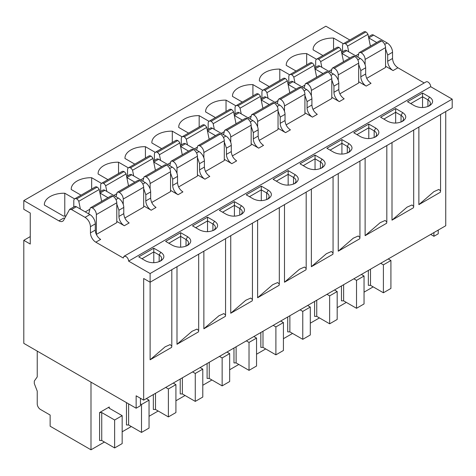 <?xml version="1.0" encoding="UTF-8"?>
<svg xmlns="http://www.w3.org/2000/svg" width="476" height="476" viewBox="0 0 476 476"><rect width="100%" height="100%" fill="white"/><g stroke="black" fill="none" stroke-linecap="round" stroke-linejoin="round"><path stroke-width="0.71" d="M349.806 40.008L325.882 26.198L23.8 200.604L23.8 209.291L30.25 213.016L30.25 244.051L23.8 240.326L23.8 343.357L136.142 408.218L140.444 405.736L140.444 398.287M424.211 82.967L397.912 67.782C394.646 65.533 392.855 62.427 392.533 58.471L392.533 52.265A7.604 4.391 -120 0 0 387.161 42.953L373.612 35.129A3.802 2.196 -120 0 0 371.708 34.944L368.489 36.801M445.75 111.539L445.75 225.743L143.669 400.149L143.669 278.496L150.119 282.22L452.2 107.814L452.2 99.127L430.697 86.709A3.802 2.196 -120 0 0 428.013 82.056A3.802 2.196 -120 0 0 426.109 81.866L124.028 256.272L123.242 258.016L95.825 242.189A7.604 4.391 60 0 1 90.452 232.877L90.452 226.671C90.137 222.72 88.346 219.614 85.079 217.359L71.525 209.535L69.627 209.351L63.742 220.079A7.604 4.391 60 0 1 62.671 221.227A7.604 4.391 60 0 1 58.869 220.852L23.8 200.604M438.223 230.086L438.223 233.811L433.922 236.292L430.697 234.43M30.25 236.602L23.8 240.326M392.533 58.471L387.696 61.267A7.604 4.391 -120 0 0 393.075 70.573L385.548 66.229M151.189 210.225L156.027 207.429C152.766 205.18 150.975 202.08 150.654 198.123L145.817 200.914A7.604 4.391 -120 0 0 151.189 210.225L143.669 205.882M178.066 194.708L182.903 191.911C179.642 189.662 177.851 186.562 177.53 182.605L172.693 185.396A7.604 4.391 -120 0 0 178.066 194.708L170.539 190.364M204.942 179.19L209.779 176.4C206.519 174.151 204.728 171.045 204.406 167.088L199.569 169.878A7.604 4.391 -120 0 0 204.942 179.19L197.415 174.847M231.818 163.673L236.655 160.882C233.395 158.633 231.604 155.527 231.282 151.57L226.445 154.367A7.604 4.391 -120 0 0 231.818 163.673L224.291 159.329M258.694 148.155L263.531 145.364C260.271 143.115 258.48 140.009 258.159 136.053L253.321 138.849A7.604 4.391 -120 0 0 258.694 148.155L251.167 143.811M285.57 132.643L290.408 129.847C287.147 127.598 285.35 124.498 285.035 120.535L280.197 123.332A7.604 4.391 -120 0 0 285.57 132.643L278.043 128.294M312.446 117.126L317.284 114.329C314.023 112.08 312.226 108.98 311.911 105.023L307.074 107.814A7.604 4.391 -120 0 0 312.446 117.126L304.92 112.782M339.323 101.608L344.16 98.818C340.893 96.563 339.102 93.463 338.787 89.506L333.944 92.296A7.604 4.391 -120 0 0 339.323 101.608L331.796 97.265M366.199 86.091L371.036 83.3C367.769 81.051 365.979 77.945 365.657 73.988L360.82 76.779A7.604 4.391 -120 0 0 366.199 86.091L358.672 81.747M366.734 78.332L385.548 67.473L385.548 47.612A5.319 3.07 -120 0 0 381.788 41.091A5.319 3.07 -120 0 0 381.544 40.96A4.564 2.636 -120 0 0 379.556 40.888A4.564 2.636 -120 0 0 379.467 40.948L359.231 52.634M343.363 43.738L333.545 38.068A19.766 11.412 0 0 0 313.107 49.474A19.766 11.412 0 0 0 313.119 49.861L322.93 55.525M332.355 68.151L352.591 56.465A4.564 2.636 -120 0 1 352.68 56.406A4.564 2.636 -120 0 1 354.668 56.477A5.319 3.07 -120 0 1 354.912 56.608A5.319 3.07 -120 0 1 358.672 63.124L358.672 82.991L339.858 93.849M316.486 59.25L306.669 53.586A19.766 11.412 0 0 0 286.231 64.986A19.766 11.412 0 0 0 286.243 65.379L296.054 71.043M305.479 83.663L325.715 71.983A4.564 2.636 -120 0 1 325.81 71.924A4.564 2.636 -120 0 1 327.791 71.995A5.319 3.07 -120 0 1 328.035 72.126A5.319 3.07 -120 0 1 331.796 78.641L331.796 98.502L312.982 109.367M289.61 74.768L279.793 69.103A19.766 11.412 0 0 0 259.355 80.504A19.766 11.412 0 0 0 259.366 80.896L269.178 86.555M278.603 99.181L298.839 87.501A4.564 2.636 -120 0 1 298.934 87.441A4.564 2.636 -120 0 1 300.915 87.513A5.319 3.07 -120 0 1 301.159 87.644A5.319 3.07 -120 0 1 304.92 94.159L304.92 114.02L286.106 124.885M262.734 90.285L252.917 84.615A19.766 11.412 0 0 0 232.478 96.021A19.766 11.412 0 0 0 232.49 96.408L242.302 102.072M251.727 114.698L271.963 103.018A4.564 2.636 -120 0 1 272.058 102.959A4.564 2.636 -120 0 1 274.039 103.03A5.319 3.07 -120 0 1 274.283 103.161A5.319 3.07 -120 0 1 278.043 109.676L278.043 129.537L259.23 140.396M235.858 105.803L226.04 100.133A19.766 11.412 0 0 0 205.602 111.539A19.766 11.412 0 0 0 205.614 111.925L215.426 117.59M224.85 130.216L245.086 118.53A4.564 2.636 -120 0 1 245.182 118.476A4.564 2.636 -120 0 1 247.163 118.548A5.319 3.07 -120 0 1 247.407 118.673A5.319 3.07 -120 0 1 251.167 125.194L251.167 145.055L232.353 155.914M208.982 121.32L199.164 115.65A19.766 11.412 0 0 0 178.726 127.056A19.766 11.412 0 0 0 178.738 127.443L188.55 133.107M197.974 145.733L218.21 134.048A4.564 2.636 -120 0 1 218.305 133.988A4.564 2.636 -120 0 1 220.287 134.059A5.319 3.07 -120 0 1 220.531 134.19A5.319 3.07 -120 0 1 224.291 140.712L224.291 160.573L205.483 171.431M182.106 136.838L172.288 131.168A19.766 11.412 0 0 0 151.85 142.574A19.766 11.412 0 0 0 151.862 142.961L161.673 148.625M171.098 161.251L191.334 149.565A4.564 2.636 -120 0 1 191.429 149.506A4.564 2.636 -120 0 1 193.411 149.577A5.319 3.07 -120 0 1 193.655 149.708A5.319 3.07 -120 0 1 197.415 156.223L197.415 176.084L178.607 186.949M155.23 152.35L145.412 146.685A19.766 11.412 0 0 0 124.98 158.086A19.766 11.412 0 0 0 124.986 158.478L134.797 164.143M144.222 176.763L164.458 165.083A4.564 2.636 -120 0 1 164.553 165.023A4.564 2.636 -120 0 1 166.535 165.095A5.319 3.07 -120 0 1 166.779 165.226A5.319 3.07 -120 0 1 170.539 171.741L170.539 191.602L151.731 202.467M128.353 167.867L118.536 162.203A19.766 11.412 0 0 0 98.104 173.603A19.766 11.412 0 0 0 98.11 173.996L107.921 179.654M117.346 192.28L137.582 180.6A4.564 2.636 -120 0 1 137.677 180.541A4.564 2.636 -120 0 1 139.664 180.612A5.319 3.07 -120 0 1 139.902 180.743A5.319 3.07 -120 0 1 143.669 187.258L143.669 207.12L124.855 217.984M101.483 183.385L91.66 177.715A19.766 11.412 0 0 0 71.227 189.121A19.766 11.412 0 0 0 71.239 189.507L81.045 195.172M124.313 225.743L129.151 222.946C125.89 220.697 124.099 217.591 123.778 213.635L118.941 216.431A7.604 4.391 -120 0 0 124.313 225.743L116.793 221.394M90.47 207.798L110.706 196.118A4.564 2.636 -120 0 1 110.801 196.058A4.564 2.636 -120 0 1 112.788 196.13A5.319 3.07 -120 0 1 113.026 196.261A5.319 3.07 -120 0 1 116.793 202.776L116.793 222.637L96.366 234.43L96.366 214.569A5.319 3.07 -120 0 0 92.6 208.054A5.319 3.07 -120 0 0 92.362 207.923A4.564 2.636 -120 0 0 90.375 207.851A4.564 2.636 -120 0 0 90.279 207.911L88.685 213.861M74.607 198.903L64.784 193.232A19.766 11.412 0 0 0 44.351 204.638A19.766 11.412 0 0 0 44.363 205.025L63.439 216.044A19.766 11.412 0 0 0 65.89 216.003M376.736 42.519L368.71 37.89M387.696 61.267L387.696 55.055L385.548 48.849M430.697 86.709L128.615 261.116C128.455 259.14 127.562 257.587 125.926 256.463L124.028 256.272M150.119 359.802L165.16 346.802L170.134 344.606L171.812 346.112L171.616 347.391L150.119 359.802L150.119 273.533L128.615 261.116M150.119 273.533L452.2 99.127M380.616 117.233L395.669 108.546L402.654 112.58C406.778 115.478 406.778 118.375 402.654 121.267C397.638 123.653 392.623 123.653 387.607 121.267L380.616 117.233M353.739 132.75L368.793 124.063L375.778 128.098C379.902 130.995 379.902 133.887 375.778 136.785C370.762 139.165 365.747 139.165 360.731 136.785L353.739 132.75M326.863 148.268L341.917 139.581L348.902 143.615C353.025 146.507 353.025 149.404 348.902 152.302C343.886 154.682 338.87 154.682 333.854 152.302L326.863 148.268M299.987 163.786L315.041 155.093L322.026 159.127C326.149 162.024 326.149 164.922 322.026 167.82C317.01 170.2 311.994 170.2 306.978 167.82L299.987 163.786M273.111 179.303L288.164 170.61L295.15 174.644C299.273 177.542 299.273 180.44 295.15 183.337C290.134 185.717 285.118 185.717 280.102 183.337L273.111 179.303M246.235 194.815L261.288 186.128L268.274 190.162C272.403 193.06 272.403 195.957 268.274 198.849C263.258 201.235 258.242 201.235 253.226 198.849L246.235 194.815M219.359 210.332L234.412 201.645L241.397 205.68C245.527 208.577 245.527 211.475 241.397 214.367C236.382 216.753 231.366 216.753 226.35 214.367L219.359 210.332M192.488 225.85L207.536 217.163L214.521 221.197C218.651 224.095 218.651 226.987 214.521 229.884C209.511 232.264 204.49 232.264 199.474 229.884L192.488 225.85M165.612 241.368L180.66 232.681L187.645 236.715C191.774 239.606 191.774 242.504 187.645 245.402C182.635 247.782 177.613 247.782 172.598 245.402L165.612 241.368M407.492 101.715L422.545 93.028L429.53 97.062C433.654 99.96 433.654 102.858 429.53 105.749C424.515 108.135 419.499 108.135 414.477 105.749L407.492 101.715M138.736 256.885L153.784 248.192L160.775 252.226C164.898 255.124 164.898 258.022 160.775 260.919C155.759 263.299 150.737 263.299 145.721 260.919L138.736 256.885M440.377 192.227L418.874 204.638L433.916 191.638L438.89 189.442L440.568 190.947L440.377 192.227M418.874 127.056L418.874 204.638M391.998 220.156L413.501 207.744L413.692 206.459L412.014 204.954L407.039 207.155L391.998 220.156L391.998 142.574M365.122 235.674L386.625 223.262L386.815 221.977L385.138 220.471L380.163 222.673L365.122 235.674L365.122 158.086M338.246 251.191L359.749 238.773L359.939 237.494L358.261 235.989L353.287 238.184L338.246 251.191L338.246 173.603M311.369 266.703L332.873 254.291L333.063 253.012L331.391 251.506L326.411 253.702L311.369 266.703L311.369 189.121M284.493 282.22L305.997 269.809L306.187 268.529L304.515 267.024L299.535 269.22L284.493 282.22L284.493 204.638M257.617 297.738L279.12 285.326L279.317 284.047L277.639 282.542L272.659 284.737L257.617 297.738L257.617 220.156M230.741 313.256L252.244 300.844L252.441 299.559L250.763 298.053L245.789 300.255L230.741 313.256L230.741 235.674M203.865 328.773L225.368 316.362L225.565 315.076L223.887 313.571L218.912 315.772L203.865 328.773L203.865 251.185M176.995 344.291L198.492 331.873L198.688 330.594L197.01 329.089L192.036 331.284L176.995 344.291L176.995 266.703M136.142 408.218L136.142 395.806L143.669 400.149M433.922 232.568L433.922 236.292M58.869 220.852L63.707 218.056A7.604 4.391 -120 0 0 64.581 218.478M95.825 242.189L100.662 239.392A7.604 4.391 -120 0 1 95.289 230.086L95.289 223.881A7.604 4.391 -120 0 0 89.916 214.569L76.362 206.745A3.802 2.196 -120 0 0 74.464 206.554L69.627 209.351M150.654 198.123L150.654 191.911A7.604 4.391 -120 0 0 145.281 182.605L131.727 174.781A3.802 2.196 -120 0 0 129.829 174.591L126.604 176.453M145.817 200.914L145.817 194.708L143.669 188.502M134.851 182.171L126.83 177.536M177.53 182.605L177.53 176.4A7.604 4.391 -120 0 0 172.157 167.088L158.603 159.264A3.802 2.196 -120 0 0 156.705 159.073L153.48 160.936M172.693 185.396L172.693 179.19L170.539 172.984M161.727 166.654L153.706 162.024M204.406 167.088L204.406 160.882A7.604 4.391 -120 0 0 199.028 151.57L185.479 143.746A3.802 2.196 -120 0 0 183.581 143.562L180.356 145.418M199.569 169.878L199.569 163.673L197.415 157.467M188.603 151.136L180.582 146.507M231.282 151.57L231.282 145.364A7.604 4.391 -120 0 0 225.904 136.053L212.355 128.228A3.802 2.196 -120 0 0 210.457 128.044L207.233 129.9M226.445 154.367L226.445 148.155L224.291 141.949M215.479 135.618L207.459 130.989M258.159 136.053L258.159 129.847A7.604 4.391 -120 0 0 252.78 120.535L239.232 112.717A3.802 2.196 -120 0 0 237.334 112.526L234.109 114.389M253.321 138.849L253.321 132.643L251.167 126.432M242.355 120.107L234.335 115.472M285.035 120.535L285.035 114.329A7.604 4.391 -120 0 0 279.656 105.023L266.108 97.199A3.802 2.196 -120 0 0 264.204 97.009L260.985 98.871M280.197 123.332L280.197 117.126L278.043 110.92M269.232 104.589L261.205 99.954M311.911 105.023L311.911 98.812A7.604 4.391 -120 0 0 306.532 89.506L292.984 81.682A3.802 2.196 -120 0 0 291.08 81.491L287.861 83.354M307.074 107.814L307.074 101.608L304.92 95.402M296.108 89.071L288.081 84.436M338.787 89.506L338.787 83.3A7.604 4.391 -120 0 0 333.408 73.988L319.86 66.164A3.802 2.196 -120 0 0 317.956 65.974L314.737 67.836M333.944 92.296L333.944 86.091L331.796 79.885M322.984 73.554L314.957 68.925M365.657 73.988L365.657 67.782A7.604 4.391 -120 0 0 360.284 58.471L346.736 50.646A3.802 2.196 -120 0 0 344.832 50.462L341.613 52.318M360.82 76.779L360.82 70.573L358.672 64.367M349.86 58.036L341.833 53.407M385.548 47.612L365.122 59.405L365.122 64.766M365.122 59.405A5.319 3.07 -120 0 0 361.361 52.884A5.319 3.07 -120 0 0 361.117 52.753A4.564 2.636 -120 0 0 359.136 52.681A4.564 2.636 -120 0 0 359.041 52.741L357.875 57.078M348.718 51.795L347.557 46.112A4.564 2.636 -120 0 0 345.475 43.727A4.564 2.636 -120 0 0 343.493 43.655A4.564 2.636 -120 0 0 342.547 45.744L342.547 51.783M370.405 46.178L367.978 34.32A4.564 2.636 -120 0 0 365.901 31.934A4.564 2.636 -120 0 0 363.92 31.862L343.493 43.655M333.545 49.397L333.545 38.068M358.672 63.124L338.246 74.916L338.246 80.283M338.246 74.916A5.319 3.07 -120 0 0 334.485 68.401A5.319 3.07 -120 0 0 334.241 68.27A4.564 2.636 -120 0 0 332.26 68.199A4.564 2.636 -120 0 0 332.165 68.258L330.998 72.596M321.841 67.306L320.681 61.63A4.564 2.636 -120 0 0 318.599 59.238A4.564 2.636 -120 0 0 316.617 59.167A4.564 2.636 -120 0 0 315.671 61.255L315.671 67.294M343.529 61.69L341.102 49.837A4.564 2.636 -120 0 0 339.025 47.445A4.564 2.636 -120 0 0 337.044 47.38L316.617 59.167M306.669 64.914L306.669 53.586M331.796 78.641L311.369 90.434L311.369 95.801M311.369 90.434A5.319 3.07 -120 0 0 307.609 83.919A5.319 3.07 -120 0 0 307.365 83.788A4.564 2.636 -120 0 0 305.384 83.716A4.564 2.636 -120 0 0 305.289 83.776L304.128 88.114M294.965 82.824L293.805 77.142A4.564 2.636 -120 0 0 291.723 74.756A4.564 2.636 -120 0 0 289.741 74.684A4.564 2.636 -120 0 0 288.795 76.773L288.795 82.812M316.653 77.207L314.231 65.355A4.564 2.636 -120 0 0 312.149 62.963A4.564 2.636 -120 0 0 310.168 62.892L289.741 74.684M279.793 80.426L279.793 69.103M304.92 94.159L284.493 105.952L284.493 111.313M284.493 105.952A5.319 3.07 -120 0 0 280.733 99.436A5.319 3.07 -120 0 0 280.489 99.305A4.564 2.636 -120 0 0 278.508 99.234A4.564 2.636 -120 0 0 278.412 99.294L277.252 103.631M268.089 98.342L266.929 92.659A4.564 2.636 -120 0 0 264.846 90.273A4.564 2.636 -120 0 0 262.865 90.202A4.564 2.636 -120 0 0 261.919 92.29L261.919 98.33M289.777 92.725L287.355 80.866A4.564 2.636 -120 0 0 285.273 78.481A4.564 2.636 -120 0 0 283.291 78.409L262.865 90.202M252.917 95.944L252.917 84.615M278.043 109.676L257.617 121.469L257.617 126.83M257.617 121.469A5.319 3.07 -120 0 0 253.857 114.954A5.319 3.07 -120 0 0 253.613 114.823A4.564 2.636 -120 0 0 251.631 114.752A4.564 2.636 -120 0 0 251.536 114.811L250.376 119.149M241.213 113.859L240.053 108.177A4.564 2.636 -120 0 0 237.97 105.791A4.564 2.636 -120 0 0 235.989 105.72A4.564 2.636 -120 0 0 235.043 107.808L235.043 113.847M262.901 108.242L260.479 96.384A4.564 2.636 -120 0 0 258.397 93.998A4.564 2.636 -120 0 0 256.415 93.927L235.989 105.72M226.04 111.461L226.04 100.133M251.167 125.194L230.741 136.987L230.741 142.348M230.741 136.987A5.319 3.07 -120 0 0 226.981 130.466A5.319 3.07 -120 0 0 226.737 130.335A4.564 2.636 -120 0 0 224.755 130.269A4.564 2.636 -120 0 0 224.66 130.323L223.5 134.666M214.337 129.377L213.177 123.695A4.564 2.636 -120 0 0 211.1 121.309A4.564 2.636 -120 0 0 209.113 121.237A4.564 2.636 -120 0 0 208.167 123.326L208.167 129.365M236.025 123.76L233.603 111.902A4.564 2.636 -120 0 0 231.52 109.516A4.564 2.636 -120 0 0 229.539 109.444L209.113 121.237M199.164 126.979L199.164 115.65M224.291 140.712L203.865 152.504L203.865 157.865M203.865 152.504A5.319 3.07 -120 0 0 200.104 145.983A5.319 3.07 -120 0 0 199.86 145.852A4.564 2.636 -120 0 0 197.879 145.781A4.564 2.636 -120 0 0 197.784 145.84L196.624 150.178M187.461 144.894L186.3 139.212A4.564 2.636 -120 0 0 184.224 136.826A4.564 2.636 -120 0 0 182.237 136.755A4.564 2.636 -120 0 0 181.291 138.843L181.291 144.882M209.154 139.278L206.727 127.419A4.564 2.636 -120 0 0 204.644 125.033A4.564 2.636 -120 0 0 202.663 124.962L182.237 136.755M172.288 142.497L172.288 131.168M197.415 156.223L176.995 168.016L176.995 173.383M176.995 168.016A5.319 3.07 -120 0 0 173.228 161.501A5.319 3.07 -120 0 0 172.99 161.37A4.564 2.636 -120 0 0 171.003 161.299A4.564 2.636 -120 0 0 170.908 161.358L169.748 165.696M160.585 160.406L159.424 154.73A4.564 2.636 -120 0 0 157.348 152.338A4.564 2.636 -120 0 0 155.36 152.266A4.564 2.636 -120 0 0 154.414 154.355L154.414 160.394M182.278 154.789L179.851 142.937A4.564 2.636 -120 0 0 177.774 140.545A4.564 2.636 -120 0 0 175.787 140.474L155.36 152.266M145.412 158.014L145.412 146.685M170.539 171.741L150.119 183.534L150.119 188.901M150.119 183.534A5.319 3.07 -120 0 0 146.352 177.018A5.319 3.07 -120 0 0 146.114 176.888A4.564 2.636 -120 0 0 144.127 176.816A4.564 2.636 -120 0 0 144.032 176.876L142.871 181.213M133.708 175.924L132.548 170.241A4.564 2.636 -120 0 0 130.472 167.855A4.564 2.636 -120 0 0 128.484 167.784A4.564 2.636 -120 0 0 127.538 169.873L127.538 175.912M155.402 170.307L152.975 158.448A4.564 2.636 -120 0 0 150.898 156.063A4.564 2.636 -120 0 0 148.911 155.991L128.484 167.784M118.536 173.526L118.536 162.203M143.669 187.258L123.242 199.051L123.242 204.412M123.242 199.051A5.319 3.07 -120 0 0 119.476 192.536A5.319 3.07 -120 0 0 119.238 192.405A4.564 2.636 -120 0 0 117.251 192.334A4.564 2.636 -120 0 0 117.156 192.393L115.995 196.731M106.832 191.441L105.672 185.759A4.564 2.636 -120 0 0 103.595 183.373A4.564 2.636 -120 0 0 101.608 183.302A4.564 2.636 -120 0 0 100.662 185.39L100.662 191.429M128.526 185.824L126.098 173.966A4.564 2.636 -120 0 0 124.022 171.58A4.564 2.636 -120 0 0 122.034 171.509L101.608 183.302M91.66 189.043L91.66 177.715M123.778 213.635L123.778 207.429A7.604 4.391 -120 0 0 118.405 198.123L104.851 190.299A3.802 2.196 -120 0 0 102.953 190.108L99.728 191.971M118.941 216.431L118.941 210.225L116.793 204.02M107.975 197.689L99.954 193.054M80.39 209.071L78.796 201.277A4.564 2.636 -120 0 0 76.719 198.891A4.564 2.636 -120 0 0 74.732 198.819A4.564 2.636 -120 0 0 73.792 200.908L73.792 206.947M101.65 201.342L99.222 189.484A4.564 2.636 -120 0 0 97.146 187.098A4.564 2.636 -120 0 0 95.158 187.026L74.732 198.819M64.784 216.044L64.784 193.232M383.84 119.095L395.669 112.271L395.669 108.546M395.669 123.058L395.669 112.271L401.042 115.37L401.042 122.034M401.75 121.737A8.36 4.825 0 0 0 403.493 118.786A8.36 4.825 0 0 0 401.042 115.37L402.654 112.58M356.964 134.613L368.793 127.788L368.793 124.063M368.793 138.576L368.793 127.788L374.166 130.888L374.166 137.552M374.874 137.249A8.36 4.825 0 0 0 376.617 134.303A8.36 4.825 0 0 0 374.166 130.888L375.778 128.098M330.088 150.13L341.917 143.3L341.917 139.581M341.917 154.093L341.917 143.3L347.29 146.406L347.29 153.064M347.998 152.766A8.36 4.825 0 0 0 349.741 149.821A8.36 4.825 0 0 0 347.29 146.406L348.902 143.615M303.212 165.648L315.041 158.817L315.041 155.093M315.041 169.611L315.041 158.817L320.413 161.923L320.413 168.581M321.122 168.284A8.36 4.825 0 0 0 322.865 165.339A8.36 4.825 0 0 0 320.413 161.923L322.026 159.127M276.336 181.166L288.164 174.335L288.164 170.61M288.164 185.128L288.164 174.335L293.537 177.441L293.537 184.099M294.245 183.801A8.36 4.825 0 0 0 295.989 180.85A8.36 4.825 0 0 0 293.537 177.441L295.15 174.644M249.46 196.677L261.288 189.853L261.288 186.128M261.288 200.646L261.288 189.853L266.661 192.953L266.661 199.617M267.369 199.319A8.36 4.825 0 0 0 269.113 196.368A8.36 4.825 0 0 0 266.661 192.953L268.274 190.162M222.59 212.195L234.412 205.37L234.412 201.645M234.412 216.158L234.412 205.37L239.785 208.47L239.785 215.134M240.493 214.837A8.36 4.825 0 0 0 242.236 211.885A8.36 4.825 0 0 0 239.785 208.47L241.397 205.68M195.713 227.712L207.536 220.888L207.536 217.163M207.536 231.675L207.536 220.888L212.909 223.988L212.909 230.652M213.623 230.348A8.36 4.825 0 0 0 215.36 227.403A8.36 4.825 0 0 0 212.909 223.988L214.521 221.197M168.837 243.23L180.66 236.399L180.66 232.681M180.66 247.193L180.66 236.399L186.033 239.505L186.033 246.163M186.747 245.866A8.36 4.825 0 0 0 188.484 242.921A8.36 4.825 0 0 0 186.033 239.505L187.645 236.715M410.717 103.578L422.545 96.753L422.545 93.028M422.545 107.546L422.545 96.753L427.918 99.859L427.918 106.517M428.626 106.219A8.36 4.825 0 0 0 430.369 103.268A8.36 4.825 0 0 0 427.918 99.859L429.53 97.062M141.961 258.748L153.784 251.917L153.784 248.192M153.784 262.71L153.784 251.917L159.162 255.023L159.162 261.681M159.871 261.383A8.36 4.825 0 0 0 161.608 258.438A8.36 4.825 0 0 0 159.162 255.023L160.775 252.226M104.428 442.043L90.987 449.802L90.987 382.151M373.184 286.879L364.045 292.157M346.308 302.397L337.175 307.669M319.432 317.914L310.298 323.186M292.556 333.426L283.422 338.704M265.679 348.944L256.546 354.221M238.809 364.461L229.67 369.739M211.933 379.979L202.794 385.257M185.057 395.497L175.918 400.768M158.181 411.014L149.042 416.286M131.305 426.526L122.165 431.803M114.639 447.94L114.639 420.01L122.165 415.667L122.165 443.596L114.639 447.94L101.739 440.49L99.591 440.49L99.591 412.561L109.266 406.974L108.82 407.599L109.266 408.218L109.266 406.974M90.987 449.802L50.141 426.216L50.141 415.048L40.466 409.461A4.564 2.636 60 0 1 37.235 403.874L37.235 391.129L34.302 383.561L34.302 381.074L37.235 376.897L37.235 351.115M381.544 40.96L361.117 52.753M367.978 34.32L347.557 46.112M365.901 31.934L345.475 43.727M354.668 56.477L334.241 68.27M341.102 49.837L320.681 61.63M339.025 47.445L318.599 59.238M327.791 71.995L307.365 83.788M314.231 65.355L293.805 77.142M312.149 62.963L291.723 74.756M300.915 87.513L280.489 99.305M287.355 80.866L266.929 92.659M285.273 78.481L264.846 90.273M274.039 103.03L253.613 114.823M260.479 96.384L240.053 108.177M258.397 93.998L237.97 105.791M247.163 118.548L226.737 130.335M233.603 111.902L213.177 123.695M231.52 109.516L211.1 121.309M220.287 134.059L199.86 145.852M206.727 127.419L186.3 139.212M204.644 125.033L184.224 136.826M193.411 149.577L172.99 161.37M179.851 142.937L159.424 154.73M177.774 140.545L157.348 152.338M166.535 165.095L146.114 176.888M152.975 158.448L132.548 170.241M150.898 156.063L130.472 167.855M139.664 180.612L119.238 192.405M126.098 173.966L105.672 185.759M124.022 171.58L103.595 183.373M112.788 196.13L92.362 207.923M99.222 189.484L78.796 201.277M97.146 187.098L76.719 198.891M341.47 285.945L341.47 300.844L343.624 300.844L356.524 308.293L364.045 303.95L364.045 276.015L356.524 280.364L353.835 278.811M364.045 276.015L361.361 274.468M314.594 301.463L314.594 316.362L316.748 316.362L329.648 323.811L337.175 319.461L337.175 291.532L329.648 295.876L326.958 294.329M337.175 291.532L334.485 289.979M287.718 316.98L287.718 331.879L289.872 331.879L302.772 339.323L310.298 334.979L310.298 307.05L302.772 311.393L300.082 309.84M310.298 307.05L307.609 305.497M260.842 332.498L260.842 347.391L262.996 347.391L275.896 354.84L283.422 350.497L283.422 322.567L275.896 326.911L273.206 325.358M283.422 322.567L280.733 321.014M233.966 348.015L233.966 362.908L236.12 362.908L249.019 370.358L256.546 366.014L256.546 338.085L249.019 342.428L246.33 340.875M256.546 338.085L253.857 336.532M207.096 363.527L207.096 378.426L209.244 378.426L222.143 385.875L229.67 381.532L229.67 353.603L222.143 357.946L219.454 356.393M229.67 353.603L226.981 352.05M180.22 379.045L180.22 393.944L182.367 393.944L195.267 401.393L202.794 397.049L202.794 369.114L195.267 373.464L192.578 371.911M202.794 369.114L200.104 367.567M153.343 394.562L153.343 409.461L155.491 409.461L168.391 416.911L175.918 412.561L175.918 384.632L168.391 388.975L165.702 387.428M175.918 384.632L173.228 383.079M126.467 402.631L126.467 424.979L128.615 424.979L141.515 432.422L149.042 428.079L149.042 400.149L141.515 404.493L140.444 403.874M149.042 400.149L146.352 398.596M99.591 412.561L101.739 412.561L114.639 420.01M122.165 415.667L109.266 408.218M368.347 270.428L368.347 285.326L370.501 285.326L383.4 292.776L390.921 288.432L390.921 260.503L383.4 264.846L380.711 263.293M390.921 260.503L388.237 258.95M356.524 308.293L356.524 280.364M329.648 323.811L329.648 295.876M302.772 339.323L302.772 311.393M275.896 354.84L275.896 326.911M249.019 370.358L249.019 342.428M222.143 385.875L222.143 357.946M195.267 401.393L195.267 373.464M168.391 416.911L168.391 388.975M141.515 432.422L141.515 404.493M383.4 292.776L383.4 264.846M397.912 67.782L393.075 70.573M373.612 35.129L368.775 37.925M387.161 42.953L384.703 44.375M392.533 52.265L387.696 55.055M95.289 230.086L90.452 232.877M116.793 202.776L96.366 214.569M95.289 223.881L90.452 226.671M89.916 214.569L85.079 217.359M76.362 206.745L71.525 209.535M131.727 174.781L126.89 177.572M145.281 182.605L142.818 184.022M150.654 191.911L145.817 194.708M158.603 159.264L153.766 162.054M172.157 167.088L169.694 168.51M177.53 176.4L172.693 179.19M185.479 143.746L180.642 146.543M199.028 151.57L196.57 152.992M204.406 160.882L199.569 163.673M212.355 128.228L207.518 131.025M225.904 136.053L223.446 137.475M231.282 145.364L226.445 148.155M239.232 112.717L234.394 115.507M252.78 120.535L250.322 121.957M258.159 129.847L253.321 132.643M266.108 97.199L261.27 99.99M279.656 105.023L277.199 106.44M285.035 114.329L280.197 117.126M292.984 81.682L288.147 84.472M306.532 89.506L304.075 90.922M311.911 98.812L307.074 101.608M319.86 66.164L315.023 68.955M333.408 73.988L330.951 75.41M338.787 83.3L333.944 86.091M346.736 50.646L341.899 53.443M360.284 58.471L357.827 59.893M365.657 67.782L360.82 70.573M358.696 54.02L355.637 55.787M331.82 69.538L328.761 71.305M304.943 85.055L301.885 86.822M278.067 100.573L275.009 102.34M251.191 116.09L248.133 117.852M224.315 131.602L221.257 133.369M197.445 147.12L194.381 148.887M170.569 162.637L167.504 164.404M143.692 178.155L140.628 179.922M116.816 193.672L113.758 195.44M104.851 190.299L100.014 193.089M118.405 198.123L115.942 199.539M123.778 207.429L118.941 210.225M89.94 209.19L85.269 211.885M343.624 300.844L343.624 284.707M316.748 316.362L316.748 300.219M289.872 331.879L289.872 315.737M262.996 347.391L262.996 331.254M236.12 362.908L236.12 346.772M209.244 378.426L209.244 362.29M182.367 393.944L182.367 377.807M155.491 409.461L155.491 393.319M128.615 424.979L128.615 403.874M101.739 440.49L101.739 412.561M370.501 285.326L370.501 269.19M198.682 254.178L198.682 330.457M225.559 238.666L225.559 314.939M252.435 223.149L252.435 299.422M279.311 207.631L279.311 283.91M306.187 192.114L306.187 268.393M333.063 176.596L333.063 252.875M359.939 161.078L359.939 237.357M386.815 145.567L386.815 221.84M413.692 130.049L413.692 206.322M440.568 114.532L440.568 190.811M171.806 269.696L171.806 345.975M379.556 40.888L359.136 52.681M352.68 56.406L332.26 68.199M325.81 71.924L305.384 83.716M298.934 87.441L278.508 99.234M272.058 102.959L251.631 114.752M245.182 118.476L224.755 130.269M218.305 133.988L197.879 145.781M191.429 149.506L171.003 161.299M164.553 165.023L144.127 176.816M137.677 180.541L117.251 192.334M110.801 196.058L90.375 207.851"/></g></svg>
